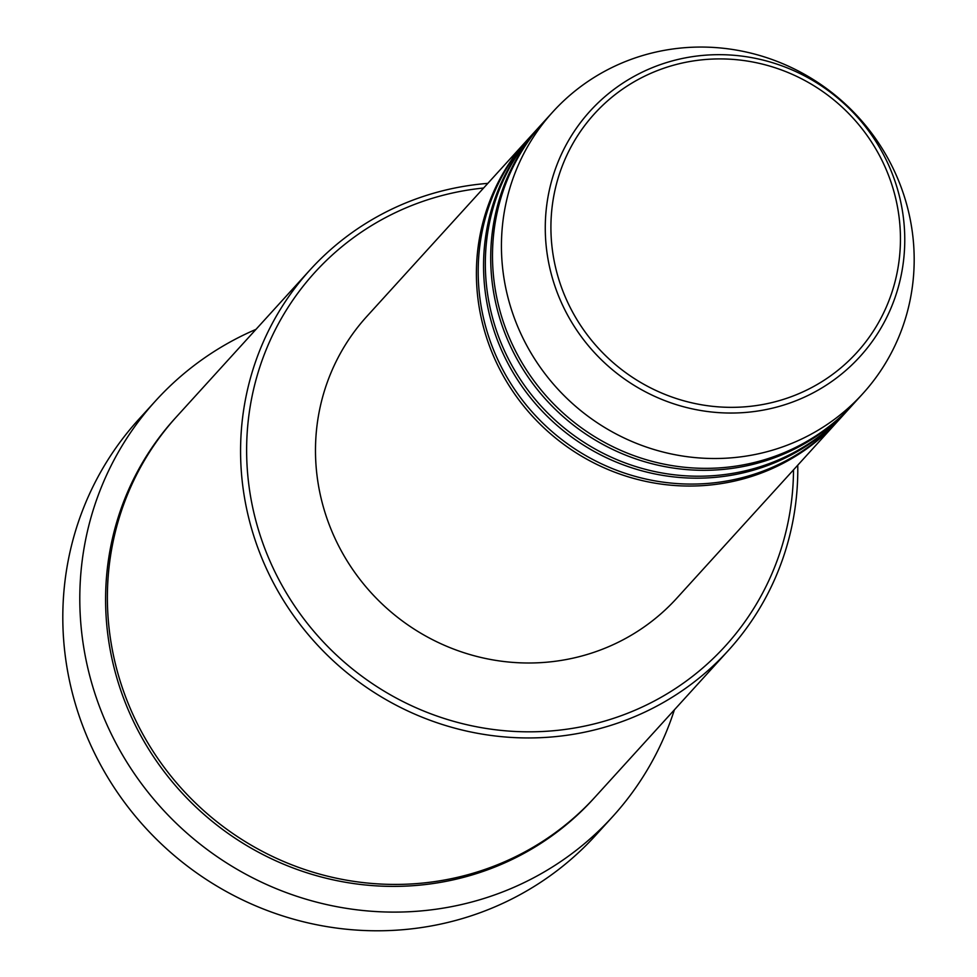 <?xml version="1.0" encoding="UTF-8"?>
<svg xmlns="http://www.w3.org/2000/svg" width="977" height="977" viewBox="0 0 977 977"><rect width="100%" height="100%" fill="white"/><g stroke="black" fill="none" stroke-linecap="round" stroke-linejoin="round"><path stroke-width="1.47" d="M838.62 420.244A209.457 202.593 -137.7 0 1 837.729 421.234A209.457 202.593 -137.7 0 1 784.604 462.524A209.457 202.593 -137.7 0 1 522.646 404.747A209.457 202.593 -137.7 0 1 527.812 139.406A209.457 202.593 -137.7 0 1 528.704 138.416M845.777 412.379A209.457 202.593 -137.7 0 1 844.885 413.369L839.524 419.267A209.457 202.593 -137.7 0 1 786.387 460.558A209.457 202.593 -137.7 0 1 524.441 402.78A209.457 202.593 -137.7 0 1 529.595 137.439L534.969 131.541A209.457 202.593 -137.7 0 1 535.86 130.552M844.885 413.369A209.457 202.593 -137.7 0 1 791.749 454.659A209.457 202.593 -137.7 0 1 529.803 396.882A209.457 202.593 -137.7 0 1 534.969 131.541M852.921 404.515A209.457 202.593 -137.7 0 1 852.042 405.504L846.668 411.402A209.457 202.593 -137.7 0 1 793.544 452.693A209.457 202.593 -137.7 0 1 531.586 394.916A209.457 202.593 -137.7 0 1 536.752 129.575L542.113 123.676A209.457 202.593 -137.7 0 1 543.017 122.699M852.042 405.504A209.457 202.593 -137.7 0 1 798.905 446.794A209.457 202.593 -137.7 0 1 536.959 389.017A209.457 202.593 -137.7 0 1 542.113 123.676M862.764 393.707L853.825 403.538A209.457 202.593 -137.7 0 1 800.688 444.828A209.457 202.593 -137.7 0 1 538.742 387.051A209.457 202.593 -137.7 0 1 543.908 121.71L552.848 111.879A209.457 202.593 -137.7 0 1 605.972 70.588A209.457 202.593 -137.7 0 1 867.93 128.353A209.457 202.593 -137.7 0 1 862.764 393.707A209.457 202.593 -137.7 0 1 809.628 434.997A209.457 202.593 -137.7 0 1 547.682 377.22A209.457 202.593 -137.7 0 1 552.848 111.879M483.591 188.024A277.517 268.443 42.3 0 0 385.146 217.81A277.517 268.443 42.3 0 0 282.231 585.809A277.517 268.443 42.3 0 0 654.993 700.656A277.517 268.443 42.3 0 0 793.519 469.852M797.757 465.199A282.756 273.499 -137.7 0 1 728.378 650.45A282.756 273.499 -137.7 0 1 656.654 706.188A282.756 273.499 -137.7 0 1 303.017 628.199A282.756 273.499 -137.7 0 1 309.978 269.982A282.756 273.499 -137.7 0 1 381.714 214.244A282.756 273.499 -137.7 0 1 487.828 183.371M155.624 400.814L138.636 419.487A308.94 298.828 42.3 0 0 131.028 810.873A308.94 298.828 42.3 0 0 517.407 896.092A308.94 298.828 42.3 0 0 595.775 835.188L612.762 816.503A308.94 298.828 -137.7 0 1 534.395 877.407A308.94 298.828 -137.7 0 1 148.016 792.2A308.94 298.828 -137.7 0 1 155.624 400.814A308.94 298.828 -137.7 0 1 233.991 339.911A308.94 298.828 -137.7 0 1 255.986 329.359M728.378 650.45L595.176 796.927A282.756 273.499 -137.7 0 1 523.452 852.665A282.756 273.499 -137.7 0 1 169.815 774.676A282.756 273.499 -137.7 0 1 176.788 416.458L309.978 269.982M837.729 421.234L676.817 598.18A209.457 202.593 -137.7 0 1 623.692 639.471A209.457 202.593 -137.7 0 1 361.734 581.706A209.457 202.593 -137.7 0 1 366.9 316.353L527.812 139.406M674.386 709.827A308.94 298.828 -137.7 0 1 612.762 816.503M639.447 78.832A177.374 171.561 42.3 0 0 573.67 314.02A177.374 171.561 42.3 0 0 811.911 387.429A177.374 171.561 42.3 0 0 877.688 152.229A177.374 171.561 42.3 0 0 639.447 78.832M813.707 392.559A182.43 176.458 -137.7 0 1 568.675 317.061A182.43 176.458 -137.7 0 1 636.332 75.156A182.43 176.458 -137.7 0 1 881.364 150.653A182.43 176.458 -137.7 0 1 813.707 392.559M594.285 797.904A282.756 273.499 -137.7 0 1 521.657 854.631A282.756 273.499 -137.7 0 1 167.604 776.104A282.756 273.499 -137.7 0 1 175.897 417.448"/></g></svg>
